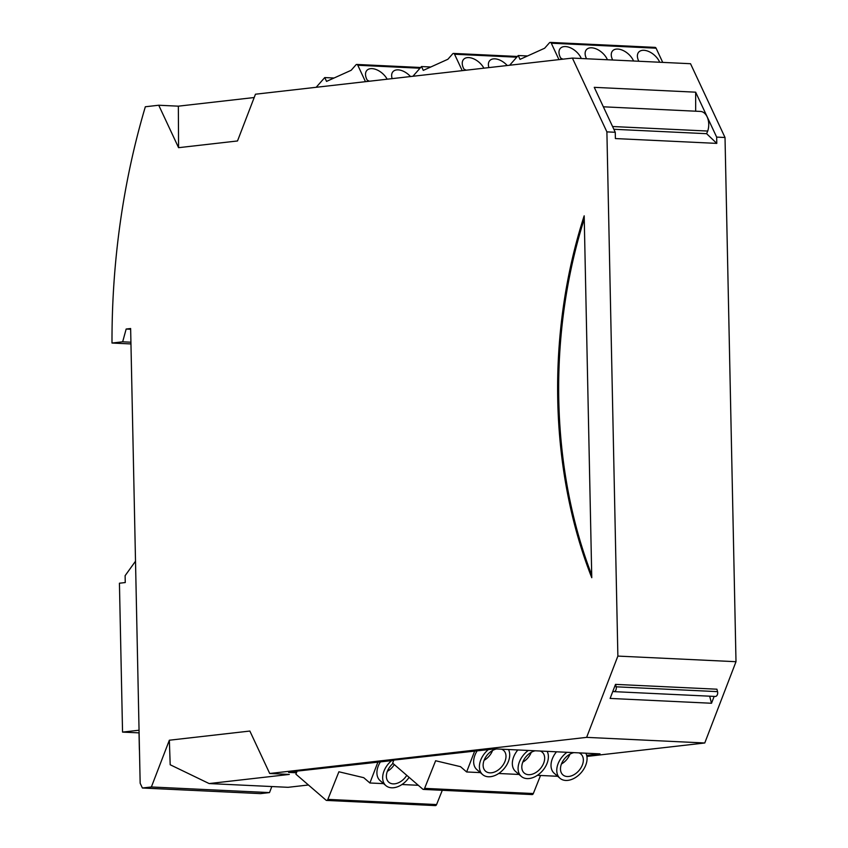 <?xml version="1.0" encoding="UTF-8"?>
<svg xmlns="http://www.w3.org/2000/svg" width="848" height="848" viewBox="0 0 848 848"><rect width="100%" height="100%" fill="white"/><g stroke="black" fill="none" stroke-linecap="round" stroke-linejoin="round"><path stroke-width="1.27" d="M178.578 147.679L237.504 140.969L255.471 94.213L572.4 58.088L606.892 131.875L617.874 656.087L586.636 737.368L269.706 773.493L249.863 731.05L169.346 740.219L151.379 786.976L142.39 788.004L140.164 783.234L130.634 328.526L126.161 329.035L122.663 341.818L112 343.037A550.787 357.93 -87.3 0 1 145.337 106.763L158.735 105.237L178.578 147.679L178.345 106.17L158.735 105.237M591.766 577.53L591.766 577.711A377.932 245.602 -87.3 0 1 584.187 215.816L591.766 577.53M586.901 756.427L704.762 742.986L736 661.705L617.874 656.087M736 661.705L725.019 137.503L716.655 137.1L716.793 143.386L615.394 138.563L615.256 132.277L606.892 131.875M612.892 691.205A3.445 2.237 -87.3 0 0 613.888 691.629L715.288 696.452A3.445 2.237 -87.3 0 0 717.546 691.639L716.92 689.201L615.51 684.378L610.115 698.434L711.514 703.257L709.67 696.187M714.154 696.399L711.514 703.257M615.51 684.378L616.136 686.806A3.445 2.237 -87.3 0 1 613.888 691.629M308.439 784.994L288.044 787.315L209.149 783.563L170.194 764.758L169.346 740.219M615.256 132.277L594.257 87.344L695.657 92.178L695.667 111.205M142.39 788.004L260.516 793.622L269.505 792.594L271.826 786.541M572.4 58.088L690.526 63.717L725.019 137.503M269.706 773.493L289.316 774.425L209.149 783.563M393.705 760.412L297.097 771.108L295.91 774.182L326.035 800.173A2.067 1.346 -87.3 0 0 326.628 800.427A2.067 1.346 -87.3 0 0 327.869 799.388L338.893 771.775L363.75 777.69L369.887 782.99L383.603 783.637M540.536 775.475L533.328 793.537A2.067 1.346 -87.3 0 1 532.088 794.576L423.375 789.403A2.067 1.346 -87.3 0 1 422.77 789.149L392.656 763.158L393.832 760.084L494.956 748.869L600.013 753.872L586.678 755.388M296.45 772.772L288.585 772.39L296.97 771.436M704.762 742.986L586.636 737.368M584.251 218.932A377.932 245.602 -87.3 0 0 591.703 574.944M516.75 57.198L454.549 54.24A2.067 1.346 92.7 0 0 453.542 53.424A2.067 1.346 92.7 0 0 452.673 53.848L447.892 59.265L423.279 70.384L421.488 66.547L430.784 66.992M442.285 790.304L436.582 804.561L327.869 799.388M326.628 800.427L435.353 805.6A2.067 1.346 -87.3 0 0 436.582 804.561M401.952 784.517L418.308 785.29M269.505 792.594L151.379 786.976M139.051 730.223L122.547 732.1L139.104 732.873M139.019 732.884L139.348 748.667A13.769 10.409 83.5 0 0 139.475 750.48M122.547 732.1L119.43 583.212L125.26 582.544L125.112 575.686L135.51 561.206M130.656 329.257L126.161 329.035M695.657 92.178L716.655 137.1M178.345 106.17L254.199 97.531M423.375 789.403A2.067 1.346 -87.3 0 0 424.604 788.364L435.628 760.751L460.496 766.666L466.633 771.966L480.339 772.613M392.158 78.631A13.769 8.13 -138.6 0 1 392.953 71.698A13.769 8.13 -138.6 0 1 398.157 69.865A13.769 8.13 -138.6 0 1 410.506 76.543M368 81.387A13.769 8.13 -138.6 0 1 366.824 70.458A13.769 8.13 -138.6 0 1 372.028 68.624A13.769 8.13 -138.6 0 1 387.165 79.203M316.166 87.291L324.752 77.571L326.544 81.408L351.157 70.289L355.937 64.872A2.067 1.346 92.7 0 1 356.807 64.448A2.067 1.346 92.7 0 1 357.803 65.264L365.477 81.673M522.771 762.151A13.769 9.328 130.8 0 0 531.24 752.335M535.226 750.787A13.769 9.328 130.8 0 0 523.428 760.656A13.769 9.328 130.8 0 0 524.244 773.047A13.769 9.328 130.8 0 0 528.601 774.69A13.769 9.328 130.8 0 0 541.119 767.694A13.769 9.328 130.8 0 0 543.907 754.444A13.769 9.328 130.8 0 0 542.232 752.197A13.769 9.328 130.8 0 0 540.25 751.031M324.752 77.571L334.048 78.016M498.698 773.493L519.018 774.457M537.378 775.326L557.698 776.291M527.53 55.968L518.234 55.523L520.025 59.36L544.639 48.23L549.419 42.824A2.067 1.346 92.7 0 1 550.288 42.4L655.091 47.382A2.067 1.346 92.7 0 1 656.087 48.198L551.295 43.216L558.959 59.625M662.723 62.392L656.087 48.198M573.905 752.632A13.769 9.328 130.8 0 0 562.107 762.49A13.769 9.328 130.8 0 0 562.924 774.892A13.769 9.328 130.8 0 0 567.28 776.524A13.769 9.328 130.8 0 0 579.799 769.539A13.769 9.328 130.8 0 0 582.587 756.278A13.769 9.328 130.8 0 0 580.912 754.042A13.769 9.328 130.8 0 0 578.93 752.865M566.983 752.303A18.243 12.36 130.8 0 0 559.998 778.273A18.243 12.36 130.8 0 0 565.764 780.446A18.243 12.36 130.8 0 0 581.569 772.189A18.243 12.36 130.8 0 0 586.678 755.377A18.243 12.36 130.8 0 0 585.841 753.194M528.304 750.459A18.243 12.36 130.8 0 0 521.319 776.429A18.243 12.36 130.8 0 0 527.085 778.602A18.243 12.36 130.8 0 0 542.89 770.344A18.243 12.36 130.8 0 0 547.999 753.533A18.243 12.36 130.8 0 0 547.161 751.36M517.81 749.961A18.243 12.36 130.8 0 0 515.743 752.812A18.243 12.36 130.8 0 0 515.563 771.468L521.319 776.429M561.45 763.995A13.769 9.328 130.8 0 0 569.92 754.179M130.963 343.938L112 343.037M122.663 341.818L130.921 342.21M716.793 143.386L706.607 133.687L707.72 131.048A13.769 8.946 -87.3 0 0 700.427 111.427L603.352 106.806M707.72 131.048L612.563 126.522M706.607 133.687L613.857 129.278M380.36 761.939A18.243 12.36 130.8 0 0 380.137 780.658L385.893 785.619A18.243 12.36 130.8 0 0 391.67 787.792A18.243 12.36 130.8 0 0 409.107 777.351M377.996 761.886L369.887 782.99M393.016 763.476A13.769 9.328 130.8 0 0 388.819 782.227A13.769 9.328 130.8 0 0 393.175 783.87A13.769 9.328 130.8 0 0 406.764 775.326M391.596 760.656A18.243 12.36 130.8 0 0 385.893 785.619M387.345 771.33A13.769 9.328 130.8 0 0 394.299 764.578M556.489 751.805A18.243 12.36 130.8 0 0 554.422 754.656A18.243 12.36 130.8 0 0 554.242 773.312L559.998 778.273M477.095 750.904A18.243 12.36 130.8 0 0 477.064 750.968A18.243 12.36 130.8 0 0 476.883 769.634L482.639 774.595A18.243 12.36 130.8 0 0 488.406 776.768A18.243 12.36 130.8 0 0 504.21 768.511A18.243 12.36 130.8 0 0 509.319 751.699A18.243 12.36 130.8 0 0 508.482 749.515M466.633 771.966L474.742 750.862M496.546 748.954A13.769 9.328 130.8 0 0 484.749 758.812A13.769 9.328 130.8 0 0 485.565 771.203A13.769 9.328 130.8 0 0 489.921 772.846A13.769 9.328 130.8 0 0 502.44 765.861A13.769 9.328 130.8 0 0 505.228 752.6A13.769 9.328 130.8 0 0 503.553 750.353A13.769 9.328 130.8 0 0 501.571 749.187M488.331 749.632A18.243 12.36 130.8 0 0 482.639 774.595M484.091 760.306A13.769 9.328 130.8 0 0 492.561 750.501M454.549 54.24L462.224 70.649M421.488 66.547L412.912 76.267M586.551 58.766A13.769 8.13 -138.6 0 1 586.445 49.65A13.769 8.13 -138.6 0 1 591.639 47.806A13.769 8.13 -138.6 0 1 607.433 59.752M561.482 59.339A13.769 8.13 -138.6 0 1 560.305 48.41A13.769 8.13 -138.6 0 1 565.51 46.566A13.769 8.13 -138.6 0 1 581.304 58.512M560.751 58.141A13.769 8.13 -138.6 0 1 562.881 59.18M638.82 61.247A13.769 8.13 -138.6 0 1 638.714 52.141A13.769 8.13 -138.6 0 1 643.908 50.297A13.769 8.13 -138.6 0 1 659.702 62.243M612.691 60.007A13.769 8.13 -138.6 0 1 612.574 50.891A13.769 8.13 -138.6 0 1 617.779 49.057A13.769 8.13 -138.6 0 1 633.573 61.003M550.288 42.4A2.067 1.346 92.7 0 1 551.295 43.216M367.269 80.2A13.769 8.13 -138.6 0 1 369.389 81.228M518.234 55.523L509.648 65.243M488.904 67.607A13.769 8.13 -138.6 0 1 489.699 60.674A13.769 8.13 -138.6 0 1 494.903 58.841A13.769 8.13 -138.6 0 1 507.242 65.519M464.736 70.363A13.769 8.13 -138.6 0 1 463.559 59.434A13.769 8.13 -138.6 0 1 468.764 57.59A13.769 8.13 -138.6 0 1 483.901 68.179M464.004 69.176A13.769 8.13 -138.6 0 1 466.135 70.204M717.546 691.639L616.136 686.806M533.328 793.537L424.604 788.364M420.014 68.222L357.803 65.264M356.807 64.448L420.661 67.49M453.542 53.424L517.407 56.466"/></g></svg>
